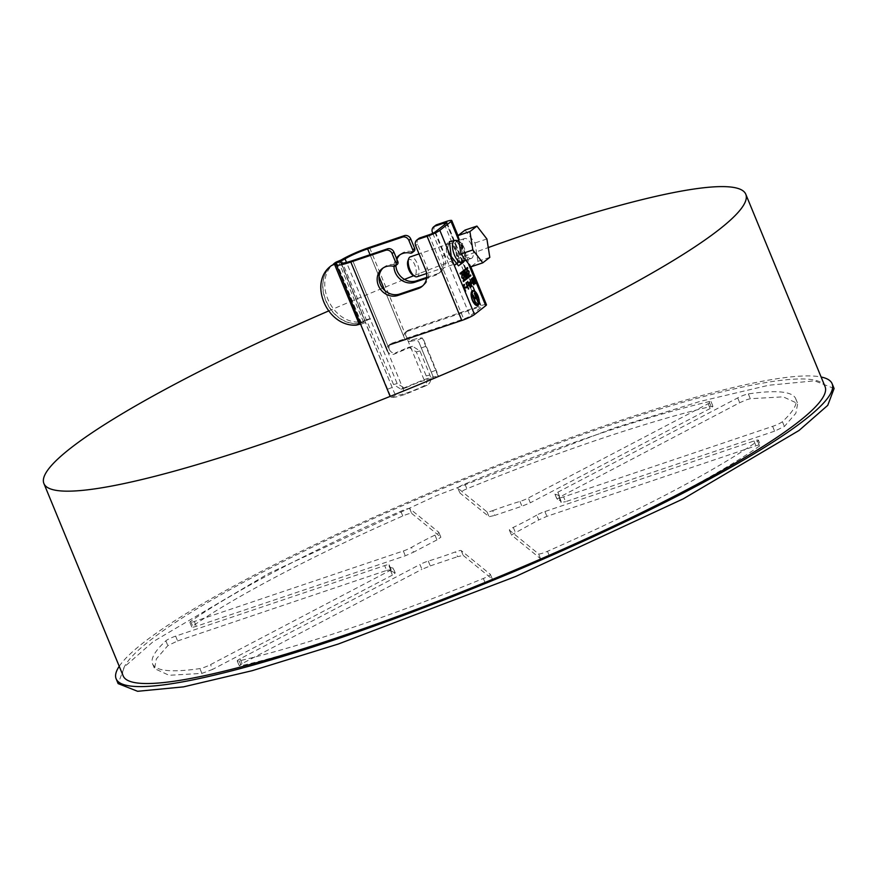 <?xml version="1.0" encoding="UTF-8"?>
<svg xmlns="http://www.w3.org/2000/svg" width="878" height="878" viewBox="0 0 878 878"><rect width="100%" height="100%" fill="white"/><g stroke="black" fill="none" stroke-linecap="round" stroke-linejoin="round"><path stroke-width="0.66" stroke-dasharray="4.39 3.29" d="M409.675 508.581L411.661 513.389A7.88 1.065 -22.4 0 0 407.227 514.267A7.88 1.065 -22.4 0 0 402.761 516.001C316.135 553.93 233.614 597.194 192.688 626.157L191.821 627.122L189.835 622.304A7.88 1.065 -22.4 0 0 194.312 621.503L403.342 550.967A7.88 1.065 -22.4 0 0 411.508 547.389A91.883 12.468 157.6 0 1 434.972 535.086A7.88 1.065 -22.4 0 0 438.89 532.419A7.88 1.065 -22.4 0 0 438.846 532.353L409.675 508.581A7.88 1.065 -22.4 0 0 405.252 509.449A7.88 1.065 -22.4 0 0 400.785 511.194A347.831 47.203 -22.4 0 0 190.702 621.35A7.88 1.065 -22.4 0 0 189.835 622.304M492.69 510.623A91.883 12.468 157.6 0 1 506.825 505.629A91.883 12.468 157.6 0 1 519.963 501.426A7.88 1.065 -22.4 0 0 528.315 497.991L708.173 403.693A7.88 1.065 -22.4 0 0 711.026 401.564A7.88 1.065 -22.4 0 0 709.062 401.63A347.831 47.203 -22.4 0 0 597.896 434.27A347.831 47.203 -22.4 0 0 464.912 484.008A7.88 1.065 -22.4 0 0 457.833 488.08A7.88 1.065 -22.4 0 0 457.888 488.146L487.049 511.918A7.88 1.065 -22.4 0 0 492.69 510.623L494.676 515.43L521.938 506.233L530.301 502.809L528.315 497.991M708.173 403.693L710.159 408.5L713.002 406.371L711.048 406.437C680.23 413.648 643.179 424.524 599.883 439.077C556.334 453.827 512.006 470.41 466.887 488.826C462.135 490.846 459.798 492.229 459.874 492.953L489.035 516.725L494.676 515.43M772.629 426.357L774.605 431.164L784.394 426.488L795.852 413.242L797.696 403.518L783.176 396.834L750.317 398.722L746.915 399.633L739.682 402.706L559.824 497.003L557.3 499.286L555.313 494.479A91.883 12.468 157.6 0 1 559.077 496.235A91.883 12.468 157.6 0 1 559.121 497.585A7.88 1.065 -22.4 0 0 559.121 497.694A7.88 1.065 -22.4 0 0 563.599 496.893L772.629 426.357A7.88 1.065 -22.4 0 0 782.408 421.681A347.831 47.203 -22.4 0 0 795.709 398.7A347.831 47.203 -22.4 0 0 748.341 393.915A7.88 1.065 -22.4 0 0 744.928 394.826A7.88 1.065 -22.4 0 0 737.707 397.899L557.848 492.196A7.88 1.065 -22.4 0 0 554.995 494.325A7.88 1.065 -22.4 0 0 555.313 494.479M428.299 561.075L430.286 565.893L421.923 569.317L419.947 564.51L240.089 658.807A7.88 1.065 -22.4 0 0 237.236 660.947A7.88 1.065 -22.4 0 0 239.2 660.882A347.831 47.203 -22.4 0 0 483.35 578.492A7.88 1.065 -22.4 0 0 490.418 574.421A7.88 1.065 -22.4 0 0 490.374 574.355L461.202 550.583A7.88 1.065 -22.4 0 0 456.779 551.45A7.88 1.065 -22.4 0 0 455.561 551.878A91.883 12.468 157.6 0 1 428.299 561.075A7.88 1.065 -22.4 0 0 427.169 561.437A7.88 1.065 -22.4 0 0 419.947 564.51M461.202 550.583L463.189 555.39L457.548 556.685L455.561 551.878M119.232 666.303A387.209 52.548 157.6 0 1 611.911 423.295A387.209 52.548 157.6 0 1 821.117 377.013M834.1 388.504L814.608 380.832L768.733 385.244L700.04 401.422L613.887 428.102L436.443 495.653L268.909 573.312L153.167 641.653L124.478 666.786L118.124 683.611M536.754 515.112A91.883 12.468 157.6 0 1 513.29 527.415A7.88 1.065 -22.4 0 0 509.372 530.082A7.88 1.065 -22.4 0 0 509.416 530.147L538.587 553.919A7.88 1.065 -22.4 0 0 547.477 551.307A347.831 47.203 -22.4 0 0 757.56 441.151A7.88 1.065 -22.4 0 0 758.427 440.196A7.88 1.065 -22.4 0 0 753.95 440.997L544.92 511.534A7.88 1.065 -22.4 0 0 536.754 515.112L538.73 519.919L511.402 534.954L540.563 558.726C541.726 559.001 544.689 558.134 549.463 556.114C636.089 518.185 718.61 474.921 759.547 445.969L760.403 445.003L758.427 440.196M175.633 636.144A7.88 1.065 -22.4 0 0 165.854 640.819A347.831 47.203 -22.4 0 0 152.552 663.801A347.831 47.203 -22.4 0 0 199.921 668.586A7.88 1.065 -22.4 0 0 210.555 664.613L390.414 570.305A7.88 1.065 -22.4 0 0 393.267 568.176A7.88 1.065 -22.4 0 0 392.938 568.022A91.883 12.468 157.6 0 1 389.184 566.266A91.883 12.468 157.6 0 1 389.141 564.916A7.88 1.065 -22.4 0 0 389.13 564.806A7.88 1.065 -22.4 0 0 384.652 565.608L175.633 636.144L177.619 640.951L167.83 645.626L156.372 658.873L154.528 668.608L169.048 675.292L201.907 673.393L212.542 669.42L210.555 664.613M411.661 513.389L440.822 537.16L438.846 532.353M434.972 535.086L436.948 539.904L440.877 537.226L438.89 532.419M436.948 539.904L413.494 552.207L411.508 547.389M190.702 621.35L192.688 626.157C190.899 627.583 192.095 627.638 196.299 626.31L405.318 555.785L413.494 552.207M710.159 408.5L530.301 502.809M457.833 488.08L459.874 492.953L457.888 488.146M554.995 494.325L556.981 499.143L561.053 501.053L561.108 502.501L559.121 497.694M774.605 431.164L565.586 501.7L563.599 496.893M559.121 497.585L561.108 502.392L565.586 501.7M509.372 530.082L511.347 534.889L509.416 530.147M757.56 441.151L759.547 445.969C761.325 444.531 760.128 444.487 755.925 445.804L546.906 516.341L538.73 519.919M240.089 658.807L242.065 663.625L421.923 569.317M430.286 565.893L457.548 556.685M463.189 555.39L492.349 579.162L490.374 574.355M242.065 663.625L239.222 665.754L241.176 665.689C300.847 652.003 396.746 619.638 485.336 583.299C490.089 581.269 492.426 579.897 492.349 579.162L490.418 574.421M177.619 640.951L386.638 570.415L384.652 565.608M389.141 564.916L391.116 569.613L389.13 564.806M389.184 566.266L391.171 571.073L391.116 569.734L386.638 570.415M391.171 571.073L394.924 572.829L392.938 568.022M390.414 570.305L392.4 575.112L395.243 572.983L393.267 568.176M392.4 575.112L212.542 669.42M123.183 675.895A379.581 51.517 157.6 0 1 609.2 425.413A379.581 51.517 157.6 0 1 825.068 386.605M328.548 310.988A379.581 51.517 157.6 0 1 404.462 279.391M413.757 275.703A379.581 51.517 157.6 0 1 488.256 247.574M471.936 258.088A10.503 4.533 -108.6 0 1 471.332 258.417A10.503 4.533 -108.6 0 1 463.946 250.669A10.503 4.533 -108.6 0 1 464.012 238.849A10.503 4.533 -108.6 0 1 464.616 238.52A10.503 4.533 -108.6 0 1 472.002 246.279A10.503 4.533 -108.6 0 1 471.936 258.088M417.017 276.746A10.503 4.533 71.4 0 0 417.632 276.416A10.503 4.533 71.4 0 0 417.687 264.607A10.503 4.533 71.4 0 0 410.311 256.848M407.875 260.964A8.396 3.622 -108.6 0 1 408.698 259.712A8.396 3.622 -108.6 0 1 414.855 265.057A8.396 3.622 -108.6 0 1 415.042 275.099A8.396 3.622 -108.6 0 1 412.583 274.946M465.033 230.091L474.987 242.976L477.917 261.348L470.915 266.846M489.814 257.342L477.917 261.348M486.884 238.959L474.987 242.976M454.277 265.386L447.55 257.276C444.367 241.329 447.067 238.706 455.649 249.418L457.647 263.038M456.154 240.276L461.455 248.386L463.529 262.149M457.186 241.022A10.503 4.533 -108.6 0 1 461.696 243.579A10.503 4.533 -108.6 0 1 464.232 248.068A10.503 4.533 -108.6 0 1 465.944 256.167A10.503 4.533 -108.6 0 1 464.462 260.612A10.503 4.533 -108.6 0 1 463.847 260.942A10.503 4.533 -108.6 0 1 456.758 253.918A10.503 4.533 -108.6 0 1 456.527 241.373M412.451 339.819L410.531 341.322C407.93 341.805 405.856 340.642 404.297 337.832L384.784 290.497L404.297 337.832A5.246 4.686 51.9 0 1 405.548 332.191A5.246 4.686 51.9 0 1 406.81 331.511L408.676 330.051A5.246 4.686 -128.1 0 0 407.414 330.721A5.246 4.686 -128.1 0 0 406.174 336.373C407.699 339.182 409.785 340.324 412.451 339.819A26.252 3.567 157.6 0 1 422.406 338.063L438.265 376.53A26.252 3.567 -22.4 0 0 424.008 379.658L400.917 389.184L393.531 384.531L341.257 259.921M383.137 267.966A15.749 14.048 51.9 0 1 384.037 267.197A15.749 14.048 51.9 0 1 387.802 265.167A15.749 14.048 51.9 0 1 395.33 264.827A2.623 2.338 -128.1 0 0 397.218 264.432M478.74 299.211L477.347 295.052M472.551 290.662L471.969 290.947C470.465 292.725 470.52 295.853 472.144 300.353C474.12 304.578 476.041 306.246 477.917 305.368M472.166 291.43C473.922 290.607 475.722 292.165 477.566 296.106C479.07 300.309 479.125 303.228 477.72 304.885L477.412 305.083M472.825 301.286L471.365 296.973M406.81 331.511L478.62 307.278L444.553 224.636M432.788 233.296L442.358 256.519A15.749 14.048 51.9 0 1 438.616 273.464A15.749 14.048 51.9 0 1 434.84 275.483L426.609 278.26M393.981 266.352A15.749 14.048 51.9 0 1 396.428 258.176M379.076 276.658L370.044 254.719L379.076 276.647M408.676 330.051L480.486 305.818A10.503 1.427 157.6 0 1 486.456 304.743M389.294 349.4L352.682 260.579L389.349 349.554A5.246 4.686 51.9 0 1 390.6 343.902A5.246 4.686 51.9 0 1 391.862 343.221L463.672 318.988A5.246 0.713 -22.4 0 0 470.026 316.014L481.243 307.223A5.246 0.713 -22.4 0 0 481.605 306.74A5.246 0.713 -22.4 0 0 478.62 307.278M410.278 253.105L412.144 251.646A2.623 2.338 -128.1 0 0 414.032 251.251M412.144 251.646A15.749 14.048 -128.1 0 0 400.851 254.016A15.749 14.048 -128.1 0 0 399.951 254.796M396.889 259.295A15.749 14.048 -128.1 0 0 395.868 265.485M426.73 277.393L436.706 274.024A15.749 14.048 -128.1 0 0 440.482 271.993A15.749 14.048 -128.1 0 0 444.224 255.048L434.314 231.013L432.448 232.472M435.565 225.361A5.246 4.686 -128.1 0 0 434.314 231.013M418.751 238.542A5.246 4.686 -128.1 0 0 417.5 244.183L427.41 268.229A15.749 14.048 51.9 0 1 423.657 285.174A15.749 14.048 51.9 0 1 422.691 285.855M335.989 264.048L391.072 397.416C393.19 397.789 397.943 396.746 405.318 394.299L427.147 385.244C430.637 382.973 431.537 379.559 429.858 374.994L419.947 350.948L412.561 346.283L394.145 354.163C391.16 354.931 388.932 353.889 387.483 351.013A5.246 4.686 51.9 0 1 388.734 345.361A5.246 4.686 51.9 0 1 389.986 344.692L391.862 343.221M389.349 349.554L389.349 349.543C390.798 352.429 393.037 353.461 396.066 352.66L394.145 354.163M423.701 339.984L438.331 375.477L438.462 376.53L433.106 378.561C427.476 378.956 418.455 381.996 406.042 387.692L404.692 388.197L397.163 383.576L346.492 262.423M410.531 341.322L417.248 340.082L419.036 342.464L433.271 377.002L433.106 378.561M338.425 261.183L363.207 321.293L359.717 323.302L369.814 318.999M341.18 263.049L394.441 393.004L396.219 395.385C401.861 395.001 410.882 391.95 423.284 386.254C426.96 384.114 427.937 380.679 426.225 375.949L416.315 351.902L408.775 347.282L396.066 352.66M472.068 278.15L472.441 281.629M471.047 278.952L473.747 284.878M472.737 281.498L474.833 284.033M467.403 281.816L467.974 282.573M464.418 271.576L463.386 272.487M463.156 272.564L465.658 278.019M472.814 277.558L475.525 283.495M468.248 283.243L470.103 287.754M466.679 286.546L465.922 287.238M465.702 287.315L466.196 287.907M467.765 284.922L467.008 285.515M466.833 282.266L465.955 283.056M465.724 283.133L468.435 289.071M463.858 279.643L461.608 277.777L461.795 273.42M469.554 282.123L469.862 283.671M468.797 282.716L470.257 284.461M470.037 284.538L470.817 287.194M470.487 285.174L471.695 286.513M472.166 282.343L471.19 283.111M470.959 283.188L471.464 283.781M467.513 267.505L460.039 273.354M459.809 273.431L460.335 274.079M464.978 287.106L464.221 287.699M464.045 284.45L463.167 285.24M462.947 285.317L465.417 291.331M470.356 275.033L463.112 280.806M462.882 280.883L463.408 281.531M468.896 275.681L466.657 273.826L466.833 269.469M366.774 319.603L370.406 318.648M363.207 321.293L366.027 320.042M359.717 323.302L358.29 323.543C328.581 325.376 309.901 280.071 333.695 263.861M335.561 262.401C311.767 278.6 330.446 323.916 360.156 322.072L358.29 323.543M333.508 264.004C309.714 280.214 328.394 325.529 358.103 323.686L361.154 322.906C364.293 321.875 365.775 321.677 365.599 322.303L341.312 263.082M365.522 322.478L360.671 324.388M359.289 324.366L360.781 324.103L336 263.982M465.801 274.627L466.492 276.307L465.516 277.075M464.714 272.29L465.406 273.98L464.528 274.671M462.047 274.177L463.562 275.637L463.606 278.886M467.085 270.215L468.6 271.686L468.643 274.935M361.582 321.842L360.156 322.072M475.942 297.938L477.72 301.648M474.032 293.307L475.733 296.808M475.503 296.885L473.824 298.202M471.903 294.975L475.602 303.316M709.062 401.63L711.048 406.437M748.341 393.915L750.317 398.722M402.761 516.001L400.785 511.194M403.342 550.967L405.318 555.785M194.312 621.503L196.299 626.31M519.963 501.426L521.938 506.233M487.049 511.918L489.035 516.725M464.912 484.008L466.887 488.826M557.848 492.196L559.824 497.003M737.707 397.899L739.682 402.706M782.408 421.681L784.394 426.488M513.29 527.415L515.276 532.222M544.92 511.534L546.906 516.341M753.95 440.997L755.925 445.804M547.477 551.307L549.463 556.114M538.587 553.919L540.563 558.726M483.35 578.492L485.336 583.299M239.2 660.882L241.176 665.689M165.854 640.819L167.83 645.626M201.907 673.393L199.921 668.586M449.229 243.843A10.503 4.533 71.4 0 0 449.887 257.364A10.503 4.533 71.4 0 0 456.549 263.4A10.503 4.533 71.4 0 0 457.164 263.071A10.503 4.533 71.4 0 0 456.505 249.55A10.503 4.533 71.4 0 0 449.843 243.502A10.503 4.533 71.4 0 0 449.229 243.843M462.761 248.364A11.743 5.07 71.4 0 0 454.826 240.506C454.2 241.055 455.298 237.532 461.268 248.628C465.779 263.246 461.202 263.751 462.344 262.763A11.743 5.07 71.4 0 0 462.761 248.364M393.465 266.286L395.33 264.827M436.706 274.024L434.84 275.483M444.224 255.048L442.358 256.519M446.551 223.067L481.243 307.223M424.008 379.658L369.495 247.398M445.804 221.651L480.486 305.818M435.345 231.858L470.026 316.014M428.98 234.832L463.672 318.988M468.336 263.51L458.788 240.342M422.406 338.063L417.248 340.082M336.592 262.72L361.341 322.753M417.5 244.183L415.634 245.653M427.41 268.229L425.545 269.7M387.483 351.013L405.318 394.299M411.288 346.766L407.436 347.787M402.19 388.702L406.042 387.692M435.96 370.209L431.098 372.118M421.188 348.072L426.049 346.162M397.163 383.576L393.531 384.531M361.154 322.906L336.373 262.785M419.947 350.948L416.315 351.902M426.225 375.949L429.858 374.994M427.147 385.244L423.284 386.254M391.072 397.416L396.219 395.385M387.428 389.305L392.279 387.396M359.53 323.455L357.664 324.915M358.103 323.686L356.227 325.145M711.026 401.564L713.002 406.371M795.709 398.7L797.696 403.518M559.077 496.235L561.053 501.053M237.236 660.947L239.222 665.754M152.552 663.801L154.528 668.608M471.332 258.417L465.834 260.272M459.787 262.313L426.609 273.508M464.616 238.52L458.81 240.484M463.847 260.942L456.549 263.4C458.525 262.116 458.195 257.528 455.572 249.626C449.876 240.331 450.348 244.49 449.843 243.502L419.036 253.907M464.901 260.59L465.944 256.167M405.548 332.191L407.414 330.721M400.851 254.016L398.985 255.476M440.482 271.993L438.616 273.464M446.924 222.584L481.605 306.74M390.6 343.902L388.734 345.361M458.075 235.864L470.762 266.66M433.271 377.002L419.036 342.464M382.16 268.657L384.037 267.197M421.791 286.634L423.657 285.174M340.741 262.731L394.441 393.004M438.462 376.53L433.392 378.528M404.692 388.197L400.917 389.184M412.561 346.294L408.775 347.282M461.696 243.579L458.195 240.693"/><path stroke-width="1.32" d="M821.117 377.013A387.209 52.548 157.6 0 1 832.114 383.697A387.209 52.548 157.6 0 1 336.351 639.217A387.209 52.548 157.6 0 1 116.137 678.804A387.209 52.548 157.6 0 1 119.232 666.303M116.137 678.804L118.124 683.611L137.616 691.293L183.491 686.87L252.184 670.693L338.337 644.024L515.781 576.462L683.314 498.814L799.057 430.461L827.745 405.34L834.1 388.504L832.114 383.697M488.256 247.574A379.581 51.517 157.6 0 1 529.906 233.054A379.581 51.517 157.6 0 1 745.784 194.236A379.581 51.517 157.6 0 1 259.778 444.718A379.581 51.517 157.6 0 1 43.9 483.537A379.581 51.517 157.6 0 1 328.548 310.988M745.784 194.236L825.068 386.605A379.581 51.517 157.6 0 1 339.062 637.088A379.581 51.517 157.6 0 1 123.183 675.895L43.9 483.537M404.462 279.391A379.581 51.517 157.6 0 1 413.757 275.703M419.036 253.907L410.311 256.848A10.503 4.533 71.4 0 0 409.697 257.177A10.503 4.533 71.4 0 0 408.665 258.747A10.503 4.533 71.4 0 0 409.378 268.24A10.503 4.533 71.4 0 0 414.559 276.23A10.503 4.533 71.4 0 0 417.017 276.746L426.609 273.508M414.559 276.23L412.583 274.946A8.396 3.622 -108.6 0 1 408.435 268.558A8.396 3.622 -108.6 0 1 407.875 260.964L408.665 258.747M472.858 249.945L482.801 262.829L470.915 266.846L460.961 253.962L458.031 235.589L465.033 230.091L476.93 226.085L469.917 231.572L472.858 249.945L460.961 253.962M458.031 235.589L469.917 231.572M482.801 262.829L489.814 257.342L486.884 238.959L476.93 226.085M463.529 262.149L458.481 265.804L451.226 256.398L449.415 241.615L456.154 240.276M387.483 351.013L350.816 262.039L385.596 250.307A5.246 4.686 51.9 0 1 392.071 253.599L395.967 263.071A2.623 2.338 51.9 0 1 393.465 266.286A15.749 14.048 -128.1 0 0 385.936 266.627A15.749 14.048 -128.1 0 0 382.16 268.657A15.749 14.048 -128.1 0 0 379.472 287.732A15.749 14.048 -128.1 0 0 397.822 295.48L418.027 288.664A15.749 14.048 -128.1 0 0 421.791 286.634A15.749 14.048 -128.1 0 0 425.545 269.7L415.634 245.653A5.246 4.686 51.9 0 1 416.885 240.001A5.246 4.686 51.9 0 1 418.137 239.321L427.114 236.292A10.503 1.427 -22.4 0 0 439.834 230.343L451.04 221.552A10.503 1.427 -22.4 0 0 451.775 220.576A10.503 1.427 -22.4 0 0 445.804 221.651L436.827 224.68A5.246 4.686 -128.1 0 0 435.565 225.361L433.699 226.82A5.246 4.686 -128.1 0 0 432.448 232.472L432.788 233.296M477.753 295.963C475.777 291.737 473.857 290.069 471.969 290.947M472.199 290.87A7.88 3.391 -108.6 0 1 472.649 290.618A7.88 3.391 -108.6 0 1 478.192 296.435A7.88 3.391 -108.6 0 1 478.148 305.292A7.88 3.391 -108.6 0 1 477.687 305.544A7.88 3.391 -108.6 0 1 472.155 299.727A7.88 3.391 -108.6 0 1 472.199 290.87M477.577 305.577L478.74 299.211M456.527 241.373L456.527 241.373A10.503 4.533 -108.6 0 1 457.131 241.044A10.503 4.533 -108.6 0 1 457.186 241.022M477.412 305.083L472.825 301.286M477.95 304.82C476.194 305.665 474.394 304.095 472.551 300.133C471.025 295.919 470.97 292.989 472.397 291.353C474.153 290.508 475.942 292.067 477.786 296.029C479.311 300.243 479.366 303.173 477.95 304.82L477.292 305.127M471.365 296.973L472.715 291.156M444.553 224.636L443.928 223.122L434.961 226.151A5.246 4.686 -128.1 0 0 433.699 226.82M426.609 278.26L414.646 282.299A15.749 14.048 51.9 0 1 393.981 266.352M396.428 258.176A15.749 14.048 51.9 0 1 398.985 255.476A15.749 14.048 51.9 0 1 410.278 253.105A2.623 2.338 -128.1 0 0 412.792 249.89L408.885 240.418A5.246 4.686 -128.1 0 0 402.42 237.126L367.63 248.869L370.044 254.719L367.63 248.869A21.006 2.853 -22.4 0 0 345.032 258.889A7.88 1.065 157.6 0 1 336.559 262.643L336.592 262.72M379.076 276.647L384.794 290.497L379.076 276.658M470.762 266.66L486.456 304.743A10.503 1.427 157.6 0 1 485.732 305.709L474.515 314.5A10.503 1.427 157.6 0 1 461.806 320.459L389.986 344.692M341.312 263.082L340.829 262.182C341.004 261.556 339.523 261.765 336.373 262.785L333.508 264.004L335.561 262.401L341.257 259.921A26.252 3.567 157.6 0 1 369.495 247.398L404.286 235.666L402.42 237.126M333.64 263.905L336.559 262.643M408.885 240.418L410.75 238.959A5.246 4.686 -128.1 0 0 404.286 235.666M410.75 238.959L414.657 248.43L412.792 249.89M412.166 252.71L414.032 251.251A2.623 2.338 -128.1 0 0 414.657 248.43M399.951 254.796A15.749 14.048 -128.1 0 0 396.889 259.295M395.868 265.485A15.749 14.048 -128.1 0 0 416.512 280.839L426.73 277.393M443.928 223.122A5.246 0.713 157.6 0 1 446.924 222.584A5.246 0.713 157.6 0 1 446.551 223.067L435.345 231.858A5.246 0.713 157.6 0 1 428.98 234.832L420.002 237.861A5.246 4.686 -128.1 0 0 418.751 238.542L416.885 240.001M457.647 263.038L454.277 265.386M395.341 265.891L397.218 264.432A2.623 2.338 -128.1 0 0 397.844 261.6L393.937 252.14A5.246 4.686 -128.1 0 0 387.461 248.847L352.682 260.579C344.297 263.312 340.346 263.85 340.829 262.182L340.741 262.731M422.691 285.855A15.749 14.048 51.9 0 1 419.893 287.205L399.699 294.02A15.749 14.048 51.9 0 1 381.689 286.843A15.749 14.048 51.9 0 1 383.137 267.966M472.573 277.843L472.88 280.686L475.119 283.813L472.968 281.421L473.747 284.878L471.266 278.875L472.671 281.553L472.573 277.843M467.634 281.739L468.193 282.398M465.658 278.019L463.386 272.487L464.649 271.5A1.701 0.735 -108.6 0 1 464.747 271.445A1.701 0.735 -108.6 0 1 465.669 272.114A1.701 0.735 -108.6 0 1 466.174 273.826A1.701 0.735 -108.6 0 1 467.14 275.385A1.701 0.735 -108.6 0 1 467.019 276.954L465.658 278.019M473.044 277.481L475.525 283.495L473.044 277.481M470.334 287.578L468.281 283.221M465.922 287.238L466.898 286.469L467.184 287.15L466.196 287.907L465.922 287.238M468.292 285.591L467.535 286.184L468.435 289.071L465.955 283.056L467.052 282.189L467.37 282.946L466.492 283.638L467.228 285.438L467.985 284.845L468.292 285.591L467.798 284.999M464.034 275.286L463.968 279.61L461.828 277.7L461.905 273.376L464.034 275.286L463.858 279.643M470.092 283.594L470.048 281.838L471.958 286.305L470.707 285.098L470.817 287.194L469.017 282.639L470.092 283.594L469.104 282.573M471.464 283.781L472.166 282.343L471.464 283.781M460.335 274.079L460.039 273.354L467.513 267.505L467.809 268.218L460.335 274.079M464.758 288.368L463.167 285.24L464.275 284.373L464.583 285.13L463.705 285.811L464.451 287.622L465.197 287.029L465.516 287.775L464.528 288.445L465.516 287.775M463.112 280.806L470.586 274.957L470.882 275.681L463.408 281.531L463.112 280.806M469.082 271.335L469.017 275.659L466.876 273.749L466.942 269.425L469.082 271.335L468.896 275.681M334.507 264.256L331.632 265.474C307.849 281.684 326.528 326.989 356.227 325.145L359.289 324.366L334.507 264.256L336 263.982M350.816 262.039C340.335 265.463 335.396 266.133 335.989 264.048L389.777 395.495M475.119 283.813L472.88 280.686M472.66 280.762L472.364 278.019M471.299 278.842L472.671 281.553M473.099 282.606L473.966 284.702M472.88 282.683L472.968 281.421M465.636 277.942L466.789 277.031L466.174 273.826M465.944 273.903L464.418 271.576M475.744 283.32L473.077 277.459M466.174 287.841L466.953 287.227M468.654 288.895L467.535 286.184M467.315 286.261L468.073 285.668M466.492 283.638L467.228 285.438M466.262 283.704L467.37 282.946M467.14 283.023L466.866 282.343M461.795 273.42L463.814 275.363M470.86 287.062L470.707 285.098M471.738 286.382L470.542 284.231M470.323 284.307L469.84 282.003M471.431 283.715L472.441 283.023M472.221 283.1L471.969 282.496M460.302 274.002L467.809 268.218M467.579 268.295L467.315 267.658M465.647 291.145L464.528 288.445M465.285 287.852L465.011 287.172M463.705 285.811L464.451 287.622M463.474 285.888L464.583 285.13M464.352 285.196L464.078 284.527M470.882 275.681L470.388 275.11M463.375 281.454L470.652 275.758M466.833 269.469L468.852 271.412M360.77 324.169L359.289 324.366M465.801 274.627L465.044 275.319L465.735 276.998L464.824 275.396L465.911 274.584M464.714 272.29L464.056 272.915L464.528 274.671L463.825 272.992L464.835 272.257M463.606 278.886L461.861 277.503L462.047 274.177M468.643 274.935L466.909 273.541L467.085 270.215M465.735 276.998L466.723 276.23L465.856 274.594M464.747 274.594L465.636 273.903L464.769 272.268M463.782 275.56L462.157 274.123L462.091 277.426L463.716 278.864L463.782 275.56M468.83 271.609L467.195 270.172L467.129 273.475L468.764 274.913L468.83 271.609M478.17 301.297L477.72 301.648L476.161 297.861L474.482 299.178L475.602 303.316L472.134 294.898L472.584 294.547L474.054 298.125L475.733 296.808L474.252 293.23L474.702 292.879L478.17 301.297L474.515 293.032M476.161 297.861L474.482 299.178M472.386 294.701L474.054 298.125M475.821 303.042L474.263 299.255M458.195 240.693L454.826 240.506A11.743 5.07 71.4 0 0 454.398 254.916A11.743 5.07 71.4 0 0 462.344 262.763L464.901 260.59M334.935 263.191L336.801 261.732M416.512 280.839L414.646 282.299M434.961 226.151L436.827 224.68M420.002 237.861L418.137 239.321M427.114 236.292L461.806 320.459M474.515 314.5L439.834 230.343M485.732 305.709L468.336 263.51M458.788 240.342L451.04 221.552M346.492 262.423L345.032 258.889M335.561 262.401L333.695 263.861M332.883 264.805L334.748 263.334M387.461 248.847L385.596 250.307M392.071 253.599L393.937 252.14M395.967 263.071L397.844 261.6M399.699 294.02L397.822 295.48M418.027 288.664L419.893 287.205M340.829 262.182L341.18 263.049M465.834 260.272L459.787 262.313M458.81 240.484L457.087 241.066M451.775 220.576L458.075 235.864"/></g></svg>
